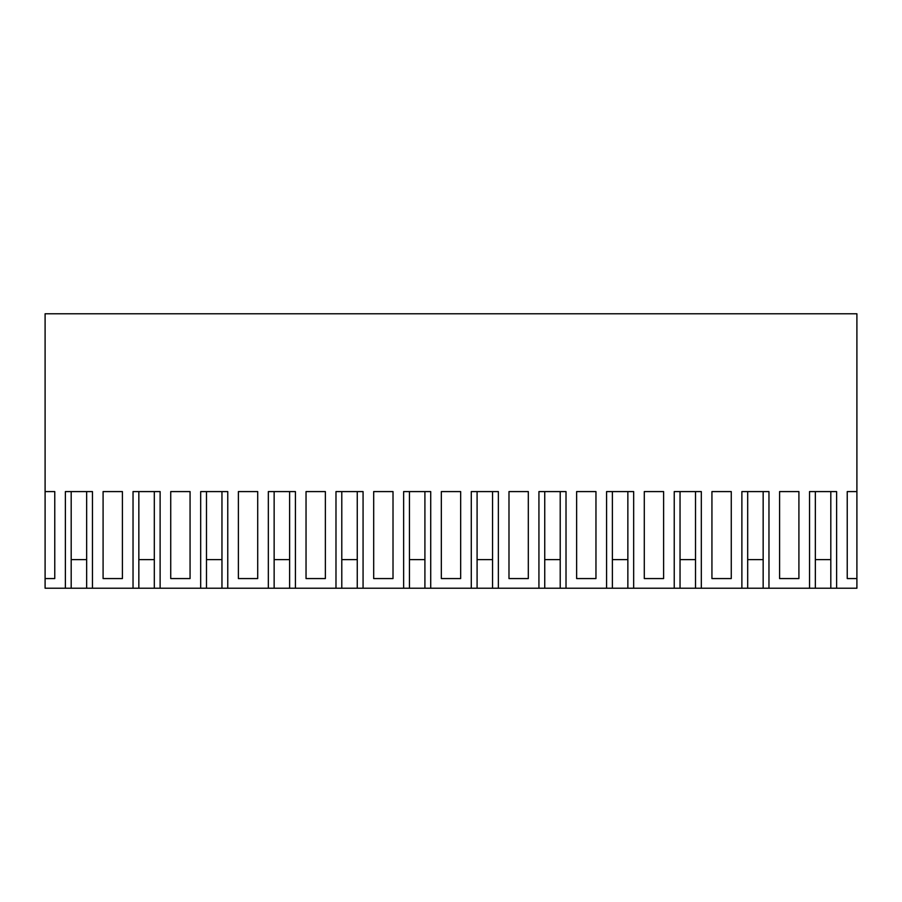 <?xml version="1.0" encoding="UTF-8"?>
<svg xmlns="http://www.w3.org/2000/svg" width="902" height="902" viewBox="0 0 902 902"><rect width="100%" height="100%" fill="white"/><g stroke="black" fill="none" stroke-linecap="round" stroke-linejoin="round"><path stroke-width="1.35" d="M809.534 588.228L768.966 588.228L768.966 491.59L741.884 491.59L741.884 588.228L701.316 588.228L701.316 491.59L674.234 491.59L674.234 588.228L633.666 588.228L633.666 491.59L606.584 491.59L606.584 588.228L566.016 588.228L566.016 491.59L538.934 491.59L538.934 588.228L498.366 588.228L498.366 491.59L471.284 491.59L471.284 588.228L430.716 588.228L430.716 491.59L403.634 491.59L403.634 588.228L363.066 588.228L363.066 491.59L335.984 491.59L335.984 588.228L295.416 588.228L295.416 491.59L268.334 491.59L268.334 588.228L227.766 588.228L227.766 491.59L200.684 491.59L200.684 588.228L160.116 588.228L160.116 491.59L133.034 491.59L133.034 588.228L92.466 588.228L92.466 491.59L65.384 491.59L65.384 588.228L45.1 588.228L45.1 313.772L856.9 313.772L856.9 588.228L836.616 588.228L836.616 491.59L809.534 491.59L809.534 588.228L815.34 588.228L815.34 491.59M847.237 491.59L856.9 491.59L847.237 491.59L847.237 578.565L856.9 578.565M54.763 491.59L45.1 491.59L54.763 491.59L54.763 578.565L45.1 578.565M779.587 491.59L789.25 491.59L779.587 491.59L779.587 578.565L798.913 578.565L798.913 491.59L789.25 491.59L798.913 491.59M711.937 491.59L721.6 491.59L711.937 491.59L711.937 578.565L731.263 578.565L731.263 491.59L721.6 491.59L731.263 491.59M508.987 578.565L508.987 491.59L528.313 491.59L528.313 578.565L508.987 578.565M238.387 491.59L248.05 491.59L238.387 491.59L238.387 578.565L257.713 578.565L257.713 491.59L248.05 491.59L257.713 491.59M170.737 491.59L180.4 491.59L170.737 491.59L170.737 578.565L190.063 578.565L190.063 491.59L180.4 491.59L190.063 491.59M306.037 491.59L315.7 491.59L306.037 491.59L306.037 578.565L325.363 578.565L325.363 491.59L315.7 491.59L325.363 491.59M576.637 491.59L586.3 491.59L576.637 491.59L576.637 578.565L595.963 578.565L595.963 491.59L586.3 491.59L595.963 491.59M373.687 491.59L383.35 491.59L373.687 491.59L373.687 578.565L393.013 578.565L393.013 491.59L383.35 491.59L393.013 491.59M441.337 578.565L441.337 491.59L460.663 491.59L460.663 578.565L441.337 578.565M103.087 491.59L112.75 491.59L103.087 491.59L103.087 578.565L122.413 578.565L122.413 491.59L112.75 491.59L122.413 491.59M644.287 578.565L644.287 491.59L663.613 491.59L663.613 578.565L644.287 578.565M768.966 588.228L747.69 588.228L747.69 491.59M701.316 588.228L680.04 588.228L680.04 491.59M633.666 588.228L612.39 588.228L612.39 491.59M566.016 588.228L544.74 588.228L544.74 491.59M498.366 588.228L477.09 588.228L477.09 491.59M430.716 588.228L409.44 588.228L409.44 491.59M363.066 588.228L341.79 588.228L341.79 491.59M295.416 588.228L274.14 588.228L274.14 491.59M227.766 588.228L206.49 588.228L206.49 491.59M160.116 588.228L138.84 588.228L138.84 491.59M92.466 588.228L71.19 588.228L71.19 491.59M836.616 588.228L815.34 588.228M65.384 588.228L71.19 588.228M133.034 588.228L138.84 588.228M200.684 588.228L206.49 588.228M268.334 588.228L274.14 588.228M335.984 588.228L341.79 588.228M403.634 588.228L409.44 588.228M471.284 588.228L477.09 588.228M538.934 588.228L544.74 588.228M606.584 588.228L612.39 588.228M674.234 588.228L680.04 588.228M741.884 588.228L747.69 588.228M508.987 491.59L528.313 491.59M441.337 491.59L460.663 491.59M644.287 491.59L663.613 491.59M763.16 588.228L763.16 491.59L763.16 559.623L747.69 559.623M695.51 588.228L695.51 491.59L695.51 559.623L680.04 559.623M627.86 588.228L627.86 491.59L627.86 559.623L612.39 559.623M560.21 588.228L560.21 491.59L560.21 559.623L544.74 559.623M492.56 588.228L492.56 491.59L492.56 559.623L477.09 559.623M424.91 588.228L424.91 491.59L424.91 559.623L409.44 559.623M357.26 588.228L357.26 491.59L357.26 559.623L341.79 559.623M289.61 588.228L289.61 491.59L289.61 559.623L274.14 559.623M221.96 588.228L221.96 491.59L221.96 559.623L206.49 559.623M154.31 588.228L154.31 491.59L154.31 559.623L138.84 559.623M86.66 588.228L86.66 491.59L86.66 559.623L71.19 559.623M830.81 588.228L830.81 491.59L830.81 559.623L815.34 559.623"/></g></svg>
